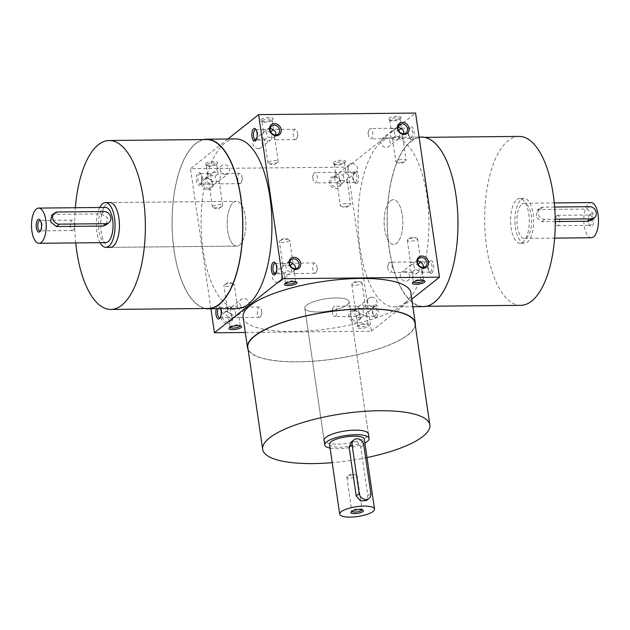 <?xml version="1.0" encoding="UTF-8"?>
<svg xmlns="http://www.w3.org/2000/svg" width="630" height="630" viewBox="0 0 630 630"><rect width="100%" height="100%" fill="white"/><g stroke="black" fill="none" stroke-linecap="round" stroke-linejoin="round"><path stroke-width="0.47" stroke-dasharray="3.15 2.36" d="M239.62 244.983A22.396 9.356 -90.6 0 0 245.724 220.114A22.396 9.356 -90.6 0 0 236.289 201.316A22.396 9.356 -90.6 0 0 227.162 223.8A22.396 9.356 -90.6 0 0 236.738 246.102A22.396 9.356 -90.6 0 0 239.62 244.983M99.745 207.483A22.396 9.356 -90.6 0 0 100.099 242.676M105.533 207.42A17.601 7.347 -90.6 0 0 98.359 225.091A17.601 7.347 -90.6 0 0 105.887 242.613M51.66 215.318L54.597 214.381L101.107 213.916L107.722 217.823L106.131 224.879M73.182 230.273A5.19 2.166 -90.6 0 0 74.222 228.47A5.19 2.166 -90.6 0 0 74.159 222.193A5.19 2.166 -90.6 0 0 72.411 220.161A5.19 2.166 -90.6 0 0 70.3 225.375A5.19 2.166 -90.6 0 0 72.521 230.541A5.19 2.166 -90.6 0 0 73.182 230.273M40.564 230.682A5.19 2.166 -90.6 0 0 40.674 230.604A5.19 2.166 -90.6 0 0 40.997 230.273A5.19 2.166 -90.6 0 0 42.115 225.658A5.19 2.166 -90.6 0 0 40.903 221.059A5.19 2.166 -90.6 0 0 40.462 220.665M390.38 200.868A22.396 9.356 89.4 0 1 393.262 199.741A22.396 9.356 89.4 0 1 402.838 222.043A22.396 9.356 89.4 0 1 393.711 244.534A22.396 9.356 89.4 0 1 384.276 225.737A22.396 9.356 89.4 0 1 390.38 200.868A22.396 9.356 -90.6 0 0 384.276 225.737A22.396 9.356 -90.6 0 0 393.711 244.534A22.396 9.356 -90.6 0 0 396.585 243.408A22.396 9.356 -90.6 0 0 402.688 218.547A22.396 9.356 -90.6 0 0 393.262 199.741A22.396 9.356 -90.6 0 0 390.38 200.868M521.191 199.56A22.396 9.356 89.4 0 1 524.066 198.434A22.396 9.356 89.4 0 1 533.649 220.736A22.396 9.356 89.4 0 1 524.514 243.227A22.396 9.356 89.4 0 1 515.088 224.422A22.396 9.356 89.4 0 1 521.191 199.56M521.853 204.12A17.601 7.347 89.4 0 1 524.113 203.23A17.601 7.347 89.4 0 1 531.641 220.752A17.601 7.347 89.4 0 1 524.467 238.423A17.601 7.347 89.4 0 1 517.057 223.65A17.601 7.347 89.4 0 1 521.853 204.12M591.326 237.754A17.601 7.347 89.4 0 1 583.915 222.989A17.601 7.347 89.4 0 1 588.711 203.451A17.601 7.347 89.4 0 1 590.971 202.561M555.219 221.539L541.816 221.673L536.067 217.082L537.106 210.459L540.044 209.522L586.554 209.058L593.169 212.964L591.57 220.027M590.263 214.082A6.402 2.67 89.4 0 1 593.822 220.657A6.402 2.67 89.4 0 1 589.979 225.855A6.402 2.67 89.4 0 1 588.475 220.185A6.402 2.67 89.4 0 1 589.861 214.491A6.402 2.67 89.4 0 1 590.263 214.082M554.628 207.026L543.036 207.144A6.402 5.528 51.6 0 0 539.949 208.207A6.402 5.528 51.6 0 0 538.626 215.05A6.402 5.528 51.6 0 0 544.808 219.295L555.195 219.193M556.818 215.57A5.19 2.166 89.4 0 1 557.479 215.31A5.19 2.166 89.4 0 1 559.7 220.476A5.19 2.166 89.4 0 1 557.589 225.682A5.19 2.166 89.4 0 1 555.841 223.65A5.19 2.166 89.4 0 1 555.778 217.374A5.19 2.166 89.4 0 1 556.818 215.57M589.326 215.247A5.19 2.166 89.4 0 1 589.995 214.987A5.19 2.166 89.4 0 1 592.216 220.154A5.19 2.166 89.4 0 1 590.097 225.359A5.19 2.166 89.4 0 1 589.097 224.784A5.19 2.166 89.4 0 1 587.885 220.193A5.19 2.166 89.4 0 1 589.003 215.578A5.19 2.166 89.4 0 1 589.326 215.247M347.319 304.762A22.396 6.284 171.7 0 0 349.13 301.738A22.396 6.284 171.7 0 0 326.064 298.746A22.396 6.284 171.7 0 0 304.81 308.204A22.396 6.284 171.7 0 0 322.906 311.755A22.396 6.284 171.7 0 0 347.319 304.762A22.396 6.284 171.7 0 0 349.13 301.738A22.396 6.284 171.7 0 0 331.034 298.187A22.396 6.284 171.7 0 0 306.621 305.172A22.396 6.284 171.7 0 0 304.81 308.204A22.396 6.284 171.7 0 0 322.906 311.755A22.396 6.284 171.7 0 0 347.319 304.762M330.065 448.103A22.396 6.284 171.7 0 0 364.896 443.024M329.506 444.252A17.601 4.938 171.7 0 0 343.728 447.048A17.601 4.938 171.7 0 0 362.904 441.551A17.601 4.938 171.7 0 0 364.329 439.173M351.288 441.953L357.249 441.551L360.746 447.166L367.841 495.778L366.329 500.59M356.698 476.414A5.19 1.457 171.7 0 0 357.123 475.713A5.19 1.457 171.7 0 0 356.304 475.091A5.19 1.457 171.7 0 0 347.453 476.382A5.19 1.457 171.7 0 0 346.854 477.209A5.19 1.457 171.7 0 0 351.044 478.036A5.19 1.457 171.7 0 0 356.698 476.414M362.077 509.812A5.19 1.457 171.7 0 0 362.077 509.702A5.19 1.457 171.7 0 0 361.793 509.316A5.19 1.457 171.7 0 0 356.738 509.016A5.19 1.457 171.7 0 0 351.973 510.749A5.19 1.457 171.7 0 0 351.816 511.206A5.19 1.457 171.7 0 0 351.839 511.308M235.447 317.04L231.73 318.985L228.784 317.103L228.572 317.622L231.675 314.811L235.817 315.74L238.345 314.74L238.833 316.126L238.486 317.315L235.447 317.04C236.14 315.323 235.801 313 234.431 310.07C231.643 308.968 229.541 308.85 228.131 309.724L227.769 310.133C225.501 313.102 225.839 315.425 228.784 317.103M229.997 327.332A5.19 1.457 -8.3 0 1 229.974 327.23A5.19 1.457 -8.3 0 1 230.131 326.773A5.19 1.457 -8.3 0 1 230.391 326.529A5.19 1.457 -8.3 0 1 235.289 324.986A5.19 1.457 -8.3 0 1 239.951 325.34A5.19 1.457 -8.3 0 1 240.235 325.734A5.19 1.457 -8.3 0 1 240.235 325.836M245.204 308.291A5.19 4.481 51.6 0 0 247.708 307.424A5.19 4.481 51.6 0 0 248.787 301.888A5.19 4.481 51.6 0 0 243.771 298.439A5.19 4.481 51.6 0 0 241.266 299.305A5.19 4.481 51.6 0 0 240.188 304.849A5.19 4.481 51.6 0 0 245.204 308.291M238.345 314.74C240.613 311.771 240.274 309.456 237.321 307.779L234.431 310.07M227.769 310.133L227.273 308.755L227.627 307.558L230.659 307.842L231.525 307.03C233.998 305.314 235.927 305.566 237.321 307.779M230.659 307.842C229.974 309.558 230.312 311.882 231.675 314.811M227.942 321.993A5.19 4.481 51.6 0 0 230.454 321.127A5.19 4.481 51.6 0 0 230.737 314.275A5.19 4.481 51.6 0 0 224.004 313A5.19 4.481 51.6 0 0 222.925 318.544A5.19 4.481 51.6 0 0 227.942 321.993M224.327 284.941A5.19 1.457 -8.3 0 1 224.508 284.815A5.19 1.457 -8.3 0 1 233.352 283.524A5.19 1.457 -8.3 0 1 234.171 284.146A5.19 1.457 -8.3 0 1 233.746 284.847A5.19 1.457 -8.3 0 1 228.099 286.469A5.19 1.457 -8.3 0 1 223.902 285.642A5.19 1.457 -8.3 0 1 224.327 284.941M206.79 164.737A5.19 1.457 -8.3 0 1 212.444 163.123A5.19 1.457 -8.3 0 1 216.633 163.942A5.19 1.457 -8.3 0 1 216.468 164.398A5.19 1.457 -8.3 0 1 211.711 166.131A5.19 1.457 -8.3 0 1 206.656 165.832A5.19 1.457 -8.3 0 1 206.372 165.438A5.19 1.457 -8.3 0 1 206.79 164.737M208.12 173.856L211.152 174.14L212.019 173.321C214.491 171.612 216.421 171.864 217.823 174.069L214.924 176.369C212.137 175.258 210.042 175.148 208.632 176.022L208.262 176.431L207.774 175.046L208.12 173.856M225.698 174.589A5.19 4.481 51.6 0 0 228.21 173.722A5.19 4.481 51.6 0 0 229.281 168.178A5.19 4.481 51.6 0 0 224.264 164.737A5.19 4.481 51.6 0 0 221.76 165.595A5.19 4.481 51.6 0 0 220.681 171.139A5.19 4.481 51.6 0 0 225.698 174.589M211.152 174.14C210.467 175.849 210.806 178.172 212.168 181.101L216.31 182.038L218.838 181.038C221.106 178.07 220.768 175.746 217.823 174.069M218.838 181.038L219.327 182.416L218.98 183.613L215.94 183.33L212.223 185.283L209.278 183.401L209.066 183.921L212.168 181.101M212.853 206.325A5.19 1.457 -8.3 0 1 218.508 204.703A5.19 1.457 -8.3 0 1 222.697 205.53A5.19 1.457 -8.3 0 1 222.099 206.364A5.19 1.457 -8.3 0 1 213.247 207.656A5.19 1.457 -8.3 0 1 212.436 207.026A5.19 1.457 -8.3 0 1 212.853 206.325M215.94 183.33C216.633 181.613 216.295 179.298 214.924 176.369M208.443 188.283A5.19 4.481 51.6 0 0 210.948 187.425A5.19 4.481 51.6 0 0 211.231 180.574A5.19 4.481 51.6 0 0 204.498 179.298A5.19 4.481 51.6 0 0 203.427 184.842A5.19 4.481 51.6 0 0 208.443 188.283M208.262 176.431C205.994 179.4 206.333 181.724 209.278 183.401M367.715 325.151A5.19 1.457 171.7 0 0 368.133 324.45A5.19 1.457 171.7 0 0 367.849 324.064A5.19 1.457 171.7 0 0 362.793 323.757A5.19 1.457 171.7 0 0 358.037 325.497A5.19 1.457 171.7 0 0 357.871 325.946A5.19 1.457 171.7 0 0 362.061 326.773A5.19 1.457 171.7 0 0 367.715 325.151M366.384 316.039L366.739 314.842L366.243 313.464L365.88 313.874C364.471 314.748 362.368 314.63 359.58 313.527L356.966 316.134L356.47 316.339L356.69 315.819C358.084 318.032 360.014 318.284 362.486 316.567L363.352 315.756L366.384 316.039M354.406 310.858A5.19 4.481 -128.4 0 1 359.423 314.307A5.19 4.481 -128.4 0 1 358.352 319.851A5.19 4.481 -128.4 0 1 351.619 318.567A5.19 4.481 -128.4 0 1 351.902 311.724A5.19 4.481 -128.4 0 1 354.406 310.858M356.69 315.819C353.737 314.142 353.398 311.826 355.666 308.857L358.194 307.857L362.337 308.787C363.699 311.724 364.038 314.039 363.352 315.756M362.337 308.787L365.439 305.975L365.227 306.495L362.281 304.613L358.565 306.558L356.423 306.015L355.178 307.471L355.666 308.857M361.651 283.571A5.19 1.457 171.7 0 0 362.069 282.87A5.19 1.457 171.7 0 0 361.258 282.24A5.19 1.457 171.7 0 0 352.406 283.531A5.19 1.457 171.7 0 0 351.808 284.366A5.19 1.457 171.7 0 0 355.997 285.185A5.19 1.457 171.7 0 0 361.651 283.571M359.58 313.527C358.21 310.598 357.871 308.275 358.565 306.558M365.227 306.495C368.172 308.172 368.511 310.495 366.243 313.464M371.668 297.163A5.19 4.481 -128.4 0 1 376.685 300.605A5.19 4.481 -128.4 0 1 375.614 306.148A5.19 4.481 -128.4 0 1 368.881 304.873A5.19 4.481 -128.4 0 1 369.164 298.022A5.19 4.481 -128.4 0 1 371.668 297.163M336.168 175.148L338.688 174.148L342.83 175.085L345.933 172.273L345.72 172.793L342.775 170.903L339.058 172.856L336.916 172.313L335.672 173.77L336.168 175.148C333.9 178.117 334.239 180.44 337.184 182.117C338.578 184.33 340.515 184.574 342.98 182.865L343.846 182.054L346.878 182.33L347.232 181.141L346.736 179.755L346.374 180.172C344.964 181.046 342.862 180.928 340.074 179.826C338.704 176.896 338.365 174.573 339.058 172.856M344.114 163.367A5.19 1.457 171.7 0 0 344.374 163.115A5.19 1.457 171.7 0 0 344.531 162.666A5.19 1.457 171.7 0 0 339.192 161.973A5.19 1.457 171.7 0 0 334.27 164.162A5.19 1.457 171.7 0 0 334.554 164.548A5.19 1.457 171.7 0 0 339.216 164.903A5.19 1.457 171.7 0 0 344.114 163.367M334.9 177.156A5.19 4.481 -128.4 0 1 339.916 180.597A5.19 4.481 -128.4 0 1 338.845 186.141A5.19 4.481 -128.4 0 1 332.112 184.866A5.19 4.481 -128.4 0 1 332.396 178.014A5.19 4.481 -128.4 0 1 334.9 177.156M342.83 175.085C344.2 178.014 344.539 180.338 343.846 182.054M352.162 163.453A5.19 4.481 -128.4 0 1 357.178 166.903A5.19 4.481 -128.4 0 1 356.107 172.447A5.19 4.481 -128.4 0 1 349.374 171.163A5.19 4.481 -128.4 0 1 349.658 164.32A5.19 4.481 -128.4 0 1 352.162 163.453M345.72 172.793C348.666 174.471 349.004 176.794 346.736 179.755M350.178 204.947A5.19 1.457 171.7 0 0 350.603 204.246A5.19 1.457 171.7 0 0 346.413 203.427A5.19 1.457 171.7 0 0 340.759 205.041A5.19 1.457 171.7 0 0 340.334 205.75A5.19 1.457 171.7 0 0 341.153 206.372A5.19 1.457 171.7 0 0 349.996 205.081A5.19 1.457 171.7 0 0 350.178 204.947M340.074 179.826L337.459 182.424L336.963 182.637L337.184 182.117M289.768 261.844L286.154 263.797C285.461 265.514 285.8 267.829 287.17 270.766L291.312 271.695L293.47 271.113L295.084 268.695M279.822 240.896A5.19 1.457 -8.3 0 1 280.003 240.762A5.19 1.457 -8.3 0 1 288.847 239.471A5.19 1.457 -8.3 0 1 289.666 240.101A5.19 1.457 -8.3 0 1 289.241 240.802A5.19 1.457 -8.3 0 1 283.587 242.424A5.19 1.457 -8.3 0 1 279.397 241.597A5.19 1.457 -8.3 0 1 279.822 240.896M290.273 265.647L289.926 266.025C287.138 264.923 285.036 264.805 283.626 265.679L283.264 266.088L282.768 264.71L283.122 263.513L286.154 263.797M292.816 263.726L293.037 263.206L292.611 263.371M283.264 266.088C280.996 269.057 281.334 271.38 284.28 273.058L287.225 274.94L290.942 272.987C291.635 271.278 291.296 268.955 289.926 266.025M277.838 282.39A5.19 4.481 51.6 0 0 280.342 281.531A5.19 4.481 51.6 0 0 280.626 274.68A5.19 4.481 51.6 0 0 273.892 273.404A5.19 4.481 51.6 0 0 272.822 278.948A5.19 4.481 51.6 0 0 277.838 282.39M293.832 270.695L294.328 272.081L293.982 273.27L290.942 272.987M284.28 273.058L284.067 273.577L284.555 273.365L287.17 270.766M285.492 283.287A5.19 1.457 -8.3 0 1 285.469 283.185A5.19 1.457 -8.3 0 1 285.626 282.728A5.19 1.457 -8.3 0 1 285.886 282.484A5.19 1.457 -8.3 0 1 290.784 280.941A5.19 1.457 -8.3 0 1 295.446 281.295A5.19 1.457 -8.3 0 1 295.73 281.689A5.19 1.457 -8.3 0 1 295.73 281.791M270.262 128.142L266.648 130.095C265.962 131.804 266.301 134.127 267.663 137.056L271.806 137.994L273.963 137.403L275.578 134.985M262.285 120.692A5.19 1.457 -8.3 0 1 267.939 119.078A5.19 1.457 -8.3 0 1 272.128 119.897A5.19 1.457 -8.3 0 1 271.963 120.354A5.19 1.457 -8.3 0 1 267.207 122.086A5.19 1.457 -8.3 0 1 262.151 121.787A5.19 1.457 -8.3 0 1 261.867 121.393A5.19 1.457 -8.3 0 1 262.285 120.692M270.766 131.946L270.42 132.316C267.632 131.213 265.529 131.095 264.12 131.969L263.757 132.387L263.261 131.001L263.616 129.811L266.648 130.095M273.31 130.024L273.53 129.504L273.105 129.662M263.757 132.387C261.489 135.356 261.828 137.671 264.773 139.356L267.718 141.238L271.435 139.285C272.128 137.568 271.79 135.253 270.42 132.316M258.332 148.688A5.19 4.481 51.6 0 0 260.836 147.822A5.19 4.481 51.6 0 0 261.119 140.978A5.19 4.481 51.6 0 0 254.386 139.702A5.19 4.481 51.6 0 0 253.315 145.246A5.19 4.481 51.6 0 0 258.332 148.688M274.334 136.994L274.822 138.372L274.475 139.569L271.435 139.285M264.773 139.356L264.561 139.868L265.049 139.663L267.663 137.056M268.349 162.28A5.19 1.457 -8.3 0 1 274.003 160.658A5.19 1.457 -8.3 0 1 278.192 161.485A5.19 1.457 -8.3 0 1 277.594 162.32A5.19 1.457 -8.3 0 1 268.742 163.603A5.19 1.457 -8.3 0 1 267.931 162.981A5.19 1.457 -8.3 0 1 268.349 162.28M422.982 267.411L421.368 269.829C419.958 270.703 417.863 270.585 415.076 269.482C413.705 266.553 413.367 264.23 414.06 262.513L417.674 260.568M423.636 280.515A5.19 1.457 171.7 0 0 423.628 280.405A5.19 1.457 171.7 0 0 423.344 280.019A5.19 1.457 171.7 0 0 418.288 279.712A5.19 1.457 171.7 0 0 413.532 281.452A5.19 1.457 171.7 0 0 413.367 281.901A5.19 1.457 171.7 0 0 413.398 282.004M414.06 262.513L411.918 261.97L410.673 263.427L411.162 264.813L413.69 263.812L417.832 264.742C419.194 267.671 419.533 269.994 418.848 271.711L421.88 271.995L422.226 270.798L421.738 269.419M415.076 269.482L412.453 272.089L411.965 272.294L412.177 271.774C409.232 270.097 408.894 267.774 411.162 264.813M418.848 271.711L417.981 272.522C415.509 274.239 413.579 273.987 412.177 271.774M420.509 262.088L420.934 261.93L420.722 262.45M417.147 239.526A5.19 1.457 171.7 0 0 417.564 238.817A5.19 1.457 171.7 0 0 416.753 238.195A5.19 1.457 171.7 0 0 407.901 239.487A5.19 1.457 171.7 0 0 407.303 240.321A5.19 1.457 171.7 0 0 411.492 241.14A5.19 1.457 171.7 0 0 417.147 239.526M404.302 271.262A5.19 4.481 -128.4 0 1 409.319 274.704A5.19 4.481 -128.4 0 1 408.24 280.248A5.19 4.481 -128.4 0 1 405.736 281.114A5.19 4.481 -128.4 0 1 400.719 277.665A5.19 4.481 -128.4 0 1 401.79 272.128A5.19 4.481 -128.4 0 1 404.302 271.262M403.476 133.71L401.869 136.127C400.459 137.001 398.357 136.883 395.569 135.781C394.199 132.851 393.86 130.528 394.553 128.811L398.168 126.866M405.673 160.902A5.19 1.457 171.7 0 0 406.098 160.201A5.19 1.457 171.7 0 0 401.901 159.382A5.19 1.457 171.7 0 0 396.254 160.996A5.19 1.457 171.7 0 0 395.829 161.697A5.19 1.457 171.7 0 0 396.648 162.327A5.19 1.457 171.7 0 0 405.492 161.036A5.19 1.457 171.7 0 0 405.673 160.902M394.553 128.811L392.411 128.268L391.167 129.725L391.655 131.103L394.183 130.103L398.325 131.04C399.688 133.97 400.026 136.293 399.341 138.009L402.373 138.285L402.727 137.096L402.231 135.71M395.569 135.781L392.955 138.38L392.459 138.592L392.679 138.072C389.726 136.395 389.387 134.072 391.655 131.103M399.341 138.009L398.475 138.821C396.002 140.529 394.073 140.285 392.679 138.072M401.003 128.386L401.428 128.229L401.216 128.748M399.609 119.322A5.19 1.457 171.7 0 0 399.869 119.07A5.19 1.457 171.7 0 0 400.026 118.621A5.19 1.457 171.7 0 0 394.687 117.928A5.19 1.457 171.7 0 0 389.765 120.117A5.19 1.457 171.7 0 0 390.049 120.503A5.19 1.457 171.7 0 0 394.711 120.858A5.19 1.457 171.7 0 0 399.609 119.322M384.796 137.553A5.19 4.481 -128.4 0 1 389.812 141.002A5.19 4.481 -128.4 0 1 388.734 146.546A5.19 4.481 -128.4 0 1 386.229 147.404A5.19 4.481 -128.4 0 1 381.213 143.963A5.19 4.481 -128.4 0 1 382.292 138.419A5.19 4.481 -128.4 0 1 384.796 137.553M220.602 308.661A6.402 2.67 -90.6 0 0 219.697 306.889A6.402 2.67 -90.6 0 0 216.366 308.7M199.899 184.96A6.402 2.67 -90.6 0 0 200.301 184.551A6.402 2.67 -90.6 0 0 201.687 178.849A6.402 2.67 -90.6 0 0 200.19 173.187A6.402 2.67 -90.6 0 0 196.347 178.385A6.402 2.67 -90.6 0 0 199.899 184.96M237.36 308.495A84.79 35.422 89.4 0 1 201.663 237.321A84.79 35.422 89.4 0 1 224.768 143.183A84.79 35.422 89.4 0 1 235.667 138.923M227.895 139.002L190.496 168.69L347.461 167.123L415.572 113.061M210.924 308.755L190.496 168.69M208.128 189.819A6.402 5.528 51.6 0 0 211.838 180.653A6.402 5.528 51.6 0 0 201.765 180.747A6.402 5.528 51.6 0 0 208.128 189.819M227.635 323.521A6.402 5.528 51.6 0 0 231.344 314.354A6.402 5.528 51.6 0 0 221.272 314.457A6.402 5.528 51.6 0 0 227.635 323.521M334.254 176.384A6.402 5.528 -128.4 0 1 340.625 185.448A6.402 5.528 -128.4 0 1 330.553 185.551A6.402 5.528 -128.4 0 1 334.254 176.384M353.761 310.086A6.402 5.528 -128.4 0 1 360.132 319.15A6.402 5.528 -128.4 0 1 350.059 319.252A6.402 5.528 -128.4 0 1 353.761 310.086M245.298 332.475L371.401 331.215L347.461 167.123M376.378 317.095A6.402 2.67 -90.6 0 0 377.929 308.519A6.402 2.67 -90.6 0 0 374.204 305.345A6.402 2.67 -90.6 0 0 372.818 311.039A6.402 2.67 -90.6 0 0 374.315 316.709A6.402 2.67 -90.6 0 0 376.378 317.095M356.871 183.385A6.402 2.67 -90.6 0 0 358.423 174.817A6.402 2.67 -90.6 0 0 354.698 171.636A6.402 2.67 -90.6 0 0 353.312 177.337A6.402 2.67 -90.6 0 0 354.816 183.007A6.402 2.67 -90.6 0 0 356.871 183.385M431.873 273.042A6.402 2.67 -90.6 0 0 433.424 264.474A6.402 2.67 -90.6 0 0 429.699 261.3A6.402 2.67 -90.6 0 0 428.313 266.994A6.402 2.67 -90.6 0 0 429.81 272.664A6.402 2.67 -90.6 0 0 431.873 273.042M412.366 139.34A6.402 2.67 -90.6 0 0 413.918 130.772A6.402 2.67 -90.6 0 0 410.193 127.591A6.402 2.67 -90.6 0 0 408.807 133.292A6.402 2.67 -90.6 0 0 410.303 138.954A6.402 2.67 -90.6 0 0 412.366 139.34M405.232 302.668A84.79 35.422 -90.6 0 0 428.337 208.53A84.79 35.422 -90.6 0 0 392.64 137.356A84.79 35.422 -90.6 0 0 381.741 141.608A84.79 35.422 -90.6 0 0 358.635 235.746A84.79 35.422 -90.6 0 0 394.333 306.92A84.79 35.422 -90.6 0 0 405.232 302.668M371.401 331.215L411.807 299.148M368.983 326.293A6.402 1.795 171.7 0 0 369.148 324.946A6.402 1.795 171.7 0 0 362.911 324.576A6.402 1.795 171.7 0 0 357.045 326.718A6.402 1.795 171.7 0 0 361.1 328.348A6.402 1.795 171.7 0 0 368.983 326.293M243.07 317.213A84.79 23.798 171.7 0 0 311.59 330.655A84.79 23.798 171.7 0 0 404.003 304.195A84.79 23.798 171.7 0 0 410.87 292.73M261.017 119.55A6.402 1.795 -8.3 0 1 268.9 117.503A6.402 1.795 -8.3 0 1 272.955 119.133A6.402 1.795 -8.3 0 1 267.089 121.275A6.402 1.795 -8.3 0 1 260.851 120.897A6.402 1.795 -8.3 0 1 261.017 119.55M400.538 118.156A6.402 1.795 171.7 0 0 400.861 117.849A6.402 1.795 171.7 0 0 394.467 116.44A6.402 1.795 171.7 0 0 388.749 119.621A6.402 1.795 171.7 0 0 394.498 120.054A6.402 1.795 171.7 0 0 400.538 118.156M205.522 163.595A6.402 1.795 -8.3 0 1 213.405 161.548A6.402 1.795 -8.3 0 1 217.468 163.178A6.402 1.795 -8.3 0 1 211.593 165.32A6.402 1.795 -8.3 0 1 205.356 164.942A6.402 1.795 -8.3 0 1 205.522 163.595M345.051 162.201A6.402 1.795 171.7 0 0 345.366 161.894A6.402 1.795 171.7 0 0 338.971 160.485A6.402 1.795 171.7 0 0 333.254 163.666A6.402 1.795 171.7 0 0 339.003 164.099A6.402 1.795 171.7 0 0 345.051 162.201M367.014 457.561A84.467 23.704 -8.3 0 1 332.191 462.64M414.981 323.166A84.467 23.704 -8.3 0 1 334.821 358.816A84.467 23.704 -8.3 0 1 247.818 347.547M368.416 433.92L349.13 301.738L368.416 433.92A22.396 6.284 -8.3 0 1 347.161 443.378A22.396 6.284 -8.3 0 1 324.088 440.386L304.81 308.204L324.088 440.386M415.28 325.206A84.79 23.798 -8.3 0 1 334.837 358.903A84.79 23.798 -8.3 0 1 248.118 349.595M516.828 199.6A22.396 9.356 89.4 0 1 519.711 198.474A22.396 9.356 89.4 0 1 529.287 220.776A22.396 9.356 89.4 0 1 520.159 243.267A22.396 9.356 89.4 0 1 510.725 224.469A22.396 9.356 89.4 0 1 516.828 199.6M423.399 306.629A84.79 35.422 89.4 0 1 387.702 235.455A84.79 35.422 89.4 0 1 410.807 141.317A84.79 35.422 89.4 0 1 421.706 137.064M520.774 305.337A84.467 35.288 89.4 0 1 485.218 234.431A84.467 35.288 89.4 0 1 508.229 140.647A84.467 35.288 89.4 0 1 519.088 136.411M410.847 141.624A84.467 35.288 89.4 0 1 421.706 137.387A84.467 35.288 89.4 0 1 457.837 221.492A84.467 35.288 89.4 0 1 423.399 306.314A84.467 35.288 89.4 0 1 387.836 235.407A84.467 35.288 89.4 0 1 410.847 141.624M233.415 202.435A22.396 9.356 89.4 0 1 236.289 201.316A22.396 9.356 89.4 0 1 245.873 223.618A22.396 9.356 89.4 0 1 236.738 246.102A22.396 9.356 89.4 0 1 227.312 227.304A22.396 9.356 89.4 0 1 233.415 202.435M110.289 247.369L236.738 246.102L110.289 247.369A22.396 9.356 89.4 0 1 100.863 228.572A22.396 9.356 89.4 0 1 106.966 203.703A22.396 9.356 89.4 0 1 109.84 202.577L236.289 201.316L109.84 202.577M205.215 308.495A84.79 35.422 89.4 0 1 172.352 233.958A84.79 35.422 89.4 0 1 195.702 143.475A84.79 35.422 89.4 0 1 203.529 139.569M75.734 242.912A84.467 35.288 89.4 0 1 75.379 207.727M208.294 308.464A84.467 35.288 89.4 0 1 172.73 237.557A84.467 35.288 89.4 0 1 195.741 143.774A84.467 35.288 89.4 0 1 206.601 139.537M369.881 128.748A5.19 2.166 -90.6 0 0 368.841 130.552A5.19 2.166 -90.6 0 0 368.904 136.828A5.19 2.166 -90.6 0 0 370.653 138.86A5.19 2.166 -90.6 0 0 371.314 138.6A5.19 2.166 -90.6 0 0 372.732 132.843A5.19 2.166 -90.6 0 0 370.542 128.488A5.19 2.166 -90.6 0 0 369.881 128.748M411.099 138.198A5.19 2.166 -90.6 0 0 412.508 132.442A5.19 2.166 -90.6 0 0 410.327 128.087A5.19 2.166 -90.6 0 0 409.335 128.678A5.19 2.166 -90.6 0 0 408.209 133.292A5.19 2.166 -90.6 0 0 409.429 137.891A5.19 2.166 -90.6 0 0 410.429 138.458A5.19 2.166 -90.6 0 0 411.099 138.198M389.387 262.45A5.19 2.166 -90.6 0 0 388.348 264.261A5.19 2.166 -90.6 0 0 388.411 270.53A5.19 2.166 -90.6 0 0 390.151 272.562A5.19 2.166 -90.6 0 0 390.82 272.302A5.19 2.166 -90.6 0 0 392.23 266.545A5.19 2.166 -90.6 0 0 390.049 262.19A5.19 2.166 -90.6 0 0 389.387 262.45M430.605 271.908A5.19 2.166 -90.6 0 0 432.015 266.143A5.19 2.166 -90.6 0 0 429.833 261.796A5.19 2.166 -90.6 0 0 428.841 262.387A5.19 2.166 -90.6 0 0 427.715 267.002A5.19 2.166 -90.6 0 0 428.935 271.593A5.19 2.166 -90.6 0 0 429.936 272.168A5.19 2.166 -90.6 0 0 430.605 271.908M296.108 139.348A5.19 2.166 -90.6 0 0 297.147 137.545A5.19 2.166 -90.6 0 0 297.084 131.268A5.19 2.166 -90.6 0 0 295.344 129.237A5.19 2.166 -90.6 0 0 293.226 134.45A5.19 2.166 -90.6 0 0 295.446 139.608A5.19 2.166 -90.6 0 0 296.108 139.348M256.221 139.828A5.19 2.166 -90.6 0 0 256.331 139.75A5.19 2.166 -90.6 0 0 256.654 139.419A5.19 2.166 -90.6 0 0 257.78 134.804A5.19 2.166 -90.6 0 0 256.56 130.205A5.19 2.166 -90.6 0 0 256.127 129.811M315.614 273.058A5.19 2.166 -90.6 0 0 316.654 271.246A5.19 2.166 -90.6 0 0 316.591 264.978A5.19 2.166 -90.6 0 0 314.842 262.946A5.19 2.166 -90.6 0 0 312.732 268.152A5.19 2.166 -90.6 0 0 314.953 273.318A5.19 2.166 -90.6 0 0 315.614 273.058M275.727 273.53A5.19 2.166 -90.6 0 0 275.838 273.452A5.19 2.166 -90.6 0 0 276.161 273.121A5.19 2.166 -90.6 0 0 277.287 268.506A5.19 2.166 -90.6 0 0 276.066 263.915A5.19 2.166 -90.6 0 0 275.625 263.513M314.386 172.793A5.19 2.166 -90.6 0 0 313.346 174.597A5.19 2.166 -90.6 0 0 313.409 180.873A5.19 2.166 -90.6 0 0 315.157 182.905A5.19 2.166 -90.6 0 0 315.819 182.645A5.19 2.166 -90.6 0 0 317.236 176.888A5.19 2.166 -90.6 0 0 315.047 172.533A5.19 2.166 -90.6 0 0 314.386 172.793M355.603 182.243A5.19 2.166 -90.6 0 0 357.013 176.487A5.19 2.166 -90.6 0 0 354.832 172.132A5.19 2.166 -90.6 0 0 353.839 172.722A5.19 2.166 -90.6 0 0 352.713 177.345A5.19 2.166 -90.6 0 0 353.934 181.936A5.19 2.166 -90.6 0 0 354.934 182.503A5.19 2.166 -90.6 0 0 355.603 182.243M375.11 315.953A5.19 2.166 -90.6 0 0 376.519 310.188A5.19 2.166 -90.6 0 0 374.338 305.841A5.19 2.166 -90.6 0 0 373.346 306.432A5.19 2.166 -90.6 0 0 372.22 311.047A5.19 2.166 -90.6 0 0 373.44 315.638A5.19 2.166 -90.6 0 0 374.44 316.213A5.19 2.166 -90.6 0 0 375.11 315.953M335.325 316.347A5.19 2.166 -90.6 0 0 336.743 310.59A5.19 2.166 -90.6 0 0 334.554 306.235A5.19 2.166 -90.6 0 0 333.892 306.495A5.19 2.166 -90.6 0 0 332.853 308.306A5.19 2.166 -90.6 0 0 332.916 314.575A5.19 2.166 -90.6 0 0 334.656 316.606A5.19 2.166 -90.6 0 0 335.325 316.347M240.613 183.393A5.19 2.166 -90.6 0 0 241.652 181.59A5.19 2.166 -90.6 0 0 241.589 175.313A5.19 2.166 -90.6 0 0 239.849 173.281A5.19 2.166 -90.6 0 0 237.73 178.495A5.19 2.166 -90.6 0 0 239.951 183.653A5.19 2.166 -90.6 0 0 240.613 183.393M200.836 183.795A5.19 2.166 -90.6 0 0 201.159 183.464A5.19 2.166 -90.6 0 0 202.285 178.849A5.19 2.166 -90.6 0 0 201.064 174.25A5.19 2.166 -90.6 0 0 200.064 173.683A5.19 2.166 -90.6 0 0 197.954 178.888A5.19 2.166 -90.6 0 0 200.167 184.054A5.19 2.166 -90.6 0 0 200.836 183.795M220.232 317.575A5.19 2.166 -90.6 0 0 220.343 317.496A5.19 2.166 -90.6 0 0 220.665 317.166A5.19 2.166 -90.6 0 0 221.791 312.551A5.19 2.166 -90.6 0 0 220.571 307.96A5.19 2.166 -90.6 0 0 219.571 307.385A5.19 2.166 -90.6 0 0 218.161 308.684M260.119 317.103A5.19 2.166 -90.6 0 0 261.159 315.291A5.19 2.166 -90.6 0 0 261.096 309.023A5.19 2.166 -90.6 0 0 259.347 306.991A5.19 2.166 -90.6 0 0 257.237 312.197A5.19 2.166 -90.6 0 0 259.458 317.363A5.19 2.166 -90.6 0 0 260.119 317.103M101.107 213.916L104.107 211.538M54.597 214.381L57.598 212.003M540.044 209.522L543.036 207.144M586.554 209.058L589.546 206.679M541.816 221.673L544.808 219.295M360.746 447.166L363.746 444.78M367.841 495.778L370.834 493.4M74.222 228.47L75.183 225.32L74.159 222.193M72.411 220.161L39.903 220.492M72.521 230.541L40.005 230.864M40.903 221.059L40.021 219.996M40.997 230.273L40.139 231.36M520.159 243.267L524.514 243.227M519.711 198.474L524.066 198.434M524.467 238.423L554.62 238.124M524.113 203.23L554.266 202.931M537.106 210.467L539.949 208.207M555.778 217.374L554.817 220.524L555.841 223.65M557.589 225.682L590.097 225.359M557.479 215.31L589.995 214.987M589.097 224.784L589.979 225.855M589.003 215.578L589.861 214.491M356.304 475.091L351.572 473.618L347.453 476.382M346.854 477.209L351.816 511.206M357.123 475.713L362.077 509.702M351.973 510.749L350.981 511.969M361.793 509.316L363.093 510.205M240.235 325.734L238.833 316.126M229.974 327.23L228.572 317.622M237.975 315.157L247.708 307.424M231.525 307.03L241.266 299.305M230.454 321.127L234.581 317.851M224.004 313L228.131 309.724M237.541 307.259L234.171 284.146M227.273 308.755L223.902 285.642M218.035 173.549L216.633 163.942M207.774 175.046L206.372 165.438M218.468 181.448L228.21 173.722M212.019 173.321L221.76 165.595M222.697 205.53L219.327 182.416M212.436 207.026L209.066 183.921M210.948 187.425L215.074 184.141M204.498 179.298L208.632 176.022M356.47 316.339L357.871 325.946M366.739 314.842L368.133 324.45M356.037 308.44L351.902 311.724M362.486 316.567L358.352 319.851M351.808 284.366L355.178 307.471M362.069 282.87L365.439 305.975M369.164 298.022L359.431 305.747M375.614 306.148L365.88 313.874M334.27 164.162L335.672 173.77M344.531 162.666L345.933 172.273M336.53 174.738L332.396 178.014M342.98 182.865L338.845 186.141M349.658 164.32L339.924 172.045M356.107 172.447L346.374 180.172M336.963 182.637L340.334 205.75M347.232 181.141L350.603 204.246M293.47 271.113L297.604 267.829M287.02 262.986L291.155 259.702M293.037 263.206L289.666 240.101M282.768 264.71L279.397 241.597M280.342 281.531L290.076 273.806M273.892 273.404L283.626 265.679M295.73 281.689L294.328 272.081M285.469 283.185L284.067 273.577M273.963 137.403L278.098 134.127M267.514 129.276L271.648 126M273.53 129.504L272.128 119.897M263.261 131.001L261.867 121.393M260.836 147.822L270.569 140.096M254.386 139.702L264.12 131.969M278.192 161.485L274.822 138.372M267.931 162.981L264.561 139.868M419.052 258.426L414.926 261.702M425.502 266.553L421.368 269.829M411.965 272.294L413.367 281.901M422.226 270.798L423.628 280.405M407.303 240.321L410.673 263.427M417.564 238.817L420.934 261.93M411.532 264.395L401.79 272.128M417.981 272.522L408.24 280.248M399.546 124.716L395.419 128M405.996 132.843L401.869 136.127M392.459 138.592L395.829 161.697M402.727 137.096L406.098 160.201M389.765 120.117L391.167 129.725M400.026 118.621L401.428 128.229M392.025 130.694L382.292 138.419M398.475 138.821L388.734 146.546M394.333 306.92L412.91 306.739M392.64 137.356L419.076 137.088M423.399 306.314L426.471 306.282M421.706 137.387L424.785 137.356M344.374 163.115L345.366 161.894M334.554 164.548L333.254 163.666M216.468 164.398L217.468 163.178M206.656 165.832L205.356 164.942M396.648 162.327L401.381 163.792L405.492 161.036M399.869 119.07L400.861 117.849M390.049 120.503L388.749 119.621M271.963 120.354L272.955 119.133M262.151 121.787L260.851 120.897M268.742 163.603L273.475 165.076L277.594 162.32M413.532 281.452L412.532 282.673M423.344 280.019L424.644 280.901M416.753 238.195L412.02 236.723L407.901 239.487M288.847 239.471L284.114 238.006L280.003 240.762M285.626 282.728L284.634 283.949M295.446 281.295L296.746 282.185M358.037 325.497L357.045 326.718M367.849 324.064L369.148 324.946M230.131 326.773L229.139 327.994M239.951 325.34L241.251 326.23M361.258 282.24L356.525 280.775L352.406 283.531M341.153 206.372L345.886 207.845L349.996 205.081M233.352 283.524L228.619 282.051L224.508 284.815M213.247 207.656L217.98 209.121L222.099 206.364M368.841 130.552L367.873 133.702L368.904 136.828M392.411 128.268L370.542 128.488M392.514 138.639L370.653 138.86M410.327 128.087L401.373 128.181M410.429 138.458L401.475 138.553M409.429 137.891L410.303 138.954M409.335 128.678L410.193 127.591M388.348 264.261L387.379 267.404L388.411 270.53M411.918 261.97L390.049 262.19M412.02 272.341L390.151 272.562M429.833 261.796L420.879 261.883M429.936 272.168L420.982 272.255M428.935 271.593L429.81 272.664M428.841 262.387L429.699 261.3M295.344 129.237L273.475 129.457M295.446 139.608L273.577 139.828M297.147 137.545L298.116 134.395L297.084 131.268M264.513 129.544L255.559 129.638M264.616 139.923L255.662 140.01M256.56 130.205L255.685 129.142M256.654 139.419L255.796 140.506M314.842 262.946L292.981 263.159M314.953 273.318L293.084 273.538M316.654 271.246L317.614 268.104L316.591 264.978M284.02 263.253L275.066 263.34M284.122 273.625L275.168 273.711M276.066 263.915L275.184 262.844M276.161 273.121L275.302 274.207M313.346 174.597L312.385 177.747L313.409 180.873M336.916 172.313L315.047 172.533M337.018 182.684L315.157 182.905M354.832 172.132L345.878 172.226M354.934 182.503L345.98 182.598M353.934 181.936L354.816 183.007M353.839 172.722L354.698 171.636M374.338 305.841L365.384 305.928M374.44 316.213L365.487 316.299M373.44 315.638L374.315 316.709M373.346 306.432L374.204 305.345M356.423 306.015L334.554 306.235M356.525 316.394L334.656 316.606M332.853 308.306L331.884 311.448L332.916 314.575M239.849 173.281L217.98 173.502M239.951 183.653L218.082 183.873M241.652 181.59L242.621 178.44L241.589 175.313M209.018 173.596L200.064 173.683M209.121 183.968L200.167 184.054M201.064 174.25L200.19 173.187M201.159 183.464L200.301 184.551M228.525 307.298L219.571 307.385M228.627 317.67L219.673 317.756M220.571 307.96L219.697 306.889M220.665 317.166L219.807 318.252M259.347 306.991L237.486 307.212M259.458 317.363L237.589 317.583M261.159 315.291L262.127 312.149L261.096 309.023"/><path stroke-width="0.94" d="M100.099 242.676A22.396 9.356 -90.6 0 0 105.934 247.417A22.396 9.356 -90.6 0 0 108.809 246.291A22.396 9.356 -90.6 0 0 114.912 221.421A22.396 9.356 -90.6 0 0 105.486 202.624A22.396 9.356 -90.6 0 0 99.745 207.483M39.029 243.282L105.887 242.613A17.601 7.347 -90.6 0 0 108.147 241.731A17.601 7.347 -90.6 0 0 112.943 222.193A17.601 7.347 -90.6 0 0 105.533 207.42L38.674 208.089A17.601 7.347 -90.6 0 0 31.5 225.761A17.601 7.347 -90.6 0 0 39.029 243.282A17.601 7.347 -90.6 0 0 41.289 242.4A17.601 7.347 -90.6 0 0 46.084 222.862A17.601 7.347 -90.6 0 0 38.674 208.089M108.974 222.626L106.131 224.879L102.879 226.068L56.369 226.532L50.62 221.941L51.66 215.318L54.503 213.066A6.402 5.528 51.6 0 0 53.18 219.901A6.402 5.528 51.6 0 0 59.37 224.154L105.879 223.689A6.402 5.528 51.6 0 0 108.974 222.626A6.402 5.528 51.6 0 0 110.297 215.783A6.402 5.528 51.6 0 0 104.107 211.538L57.598 212.003A6.402 5.528 51.6 0 0 54.503 213.066M39.737 231.761A6.402 2.67 -90.6 0 0 40.139 231.36A6.402 2.67 -90.6 0 0 41.525 225.658A6.402 2.67 -90.6 0 0 40.021 219.996A6.402 2.67 -90.6 0 0 36.178 225.193A6.402 2.67 -90.6 0 0 39.737 231.761M40.462 220.665A5.19 2.166 -90.6 0 0 39.903 220.492A5.19 2.166 -90.6 0 0 37.784 225.698A5.19 2.166 -90.6 0 0 40.005 230.864A5.19 2.166 -90.6 0 0 40.564 230.682M554.266 202.931L590.971 202.561A17.601 7.347 89.4 0 1 598.5 220.091A17.601 7.347 89.4 0 1 591.326 237.754L554.62 238.124M594.413 217.767L591.57 220.02L588.326 221.209L591.318 218.831A6.402 5.528 51.6 0 0 594.413 217.767A6.402 5.528 51.6 0 0 595.736 210.924A6.402 5.528 51.6 0 0 589.546 206.679L554.628 207.026M555.219 221.539L588.326 221.209M555.195 219.193L591.318 218.831M364.896 443.024A22.396 6.284 171.7 0 0 367.266 441.512A22.396 6.284 171.7 0 0 369.078 438.48A22.396 6.284 171.7 0 0 346.012 435.495A22.396 6.284 171.7 0 0 324.757 444.945A22.396 6.284 171.7 0 0 330.065 448.103M374.527 509.064L364.329 439.173A17.601 4.938 171.7 0 0 346.209 436.826A17.601 4.938 171.7 0 0 329.506 444.252L339.704 514.143A17.601 4.938 171.7 0 0 353.918 516.939A17.601 4.938 171.7 0 0 373.102 511.442A17.601 4.938 171.7 0 0 374.527 509.064A17.601 4.938 171.7 0 0 356.399 506.717A17.601 4.938 171.7 0 0 339.704 514.143M368.999 498.472A6.402 5.528 51.6 0 0 370.834 493.4L363.746 444.78A6.402 5.528 51.6 0 0 359.88 439.449A6.402 5.528 51.6 0 0 353.95 439.827A6.402 5.528 51.6 0 0 352.115 444.898L359.21 493.518A6.402 5.528 51.6 0 0 363.069 498.85A6.402 5.528 51.6 0 0 368.999 498.472L366.329 500.59L360.439 500.929L356.21 495.897L349.114 447.276L351.288 441.953M362.927 511.544A6.402 1.795 171.7 0 0 363.093 510.205A6.402 1.795 171.7 0 0 356.856 509.827A6.402 1.795 171.7 0 0 350.981 511.969A6.402 1.795 171.7 0 0 355.044 513.6A6.402 1.795 171.7 0 0 362.927 511.544M351.839 511.308A5.19 1.457 171.7 0 0 356.194 512.009A5.19 1.457 171.7 0 0 361.659 510.402A5.19 1.457 171.7 0 0 362.077 509.812M240.235 325.836A5.19 1.457 -8.3 0 1 235.313 327.923A5.19 1.457 -8.3 0 1 229.997 327.332M295.1 268.695A5.19 4.481 51.6 0 0 297.604 267.829A5.19 4.481 51.6 0 0 297.888 260.977A5.19 4.481 51.6 0 0 291.155 259.702A5.19 4.481 51.6 0 0 290.084 265.246A5.19 4.481 51.6 0 0 295.1 268.695M295.084 268.695C295.753 266.466 294.998 264.813 292.816 263.726L289.768 261.844M292.611 263.371L290.273 265.647M295.73 281.791A5.19 1.457 -8.3 0 1 290.808 283.878A5.19 1.457 -8.3 0 1 285.492 283.287M275.593 134.985A5.19 4.481 51.6 0 0 278.098 134.127A5.19 4.481 51.6 0 0 278.381 127.276A5.19 4.481 51.6 0 0 271.648 126A5.19 4.481 51.6 0 0 270.577 131.544A5.19 4.481 51.6 0 0 275.593 134.985C276.247 132.757 275.491 131.103 273.31 130.024L270.262 128.142M273.105 129.662L270.766 131.946M417.674 260.568L420.722 262.45C422.895 263.529 423.651 265.183 422.982 267.411M421.557 257.56A5.19 4.481 -128.4 0 1 426.573 261.009A5.19 4.481 -128.4 0 1 425.502 266.553A5.19 4.481 -128.4 0 1 418.769 265.277A5.19 4.481 -128.4 0 1 419.052 258.426A5.19 4.481 -128.4 0 1 421.557 257.56M413.398 282.004A5.19 1.457 171.7 0 0 417.745 282.712A5.19 1.457 171.7 0 0 423.21 281.106A5.19 1.457 171.7 0 0 423.636 280.515M418.178 264.372L420.509 262.088M398.168 126.866L401.216 128.748C403.389 129.827 404.145 131.481 403.476 133.71M402.058 123.858A5.19 4.481 -128.4 0 1 407.074 127.299A5.19 4.481 -128.4 0 1 405.996 132.843A5.19 4.481 -128.4 0 1 399.262 131.568A5.19 4.481 -128.4 0 1 399.546 124.716A5.19 4.481 -128.4 0 1 402.058 123.858M398.672 130.662L401.003 128.386M216.366 308.7A6.402 2.67 -90.6 0 0 216.373 316.291A6.402 2.67 -90.6 0 0 219.405 318.662A6.402 2.67 -90.6 0 0 219.807 318.252A6.402 2.67 -90.6 0 0 220.602 308.661M274.9 274.617A6.402 2.67 -90.6 0 0 275.302 274.207A6.402 2.67 -90.6 0 0 276.688 268.514A6.402 2.67 -90.6 0 0 275.184 262.844A6.402 2.67 -90.6 0 0 271.349 268.041A6.402 2.67 -90.6 0 0 274.9 274.617M255.394 140.907A6.402 2.67 -90.6 0 0 255.796 140.506A6.402 2.67 -90.6 0 0 257.182 134.804A6.402 2.67 -90.6 0 0 255.685 129.142A6.402 2.67 -90.6 0 0 251.843 134.34A6.402 2.67 -90.6 0 0 255.394 140.907M203.529 139.569A84.79 35.422 89.4 0 1 206.601 139.214L235.667 138.923A84.79 35.422 89.4 0 1 271.932 223.351A84.79 35.422 89.4 0 1 237.36 308.495L208.294 308.787A84.79 35.422 89.4 0 1 205.215 308.495M411.807 299.148L439.504 277.153L282.539 278.728L258.599 114.636L227.895 139.002M282.539 278.728L214.428 332.782L210.924 308.755M214.428 332.782L245.298 332.475M439.504 277.153L415.572 113.061L258.599 114.636M276.239 135.757A6.402 5.528 51.6 0 0 279.94 126.591A6.402 5.528 51.6 0 0 269.868 126.693A6.402 5.528 51.6 0 0 276.239 135.757M402.365 122.322A6.402 5.528 -128.4 0 1 408.728 131.394A6.402 5.528 -128.4 0 1 398.656 131.489A6.402 5.528 -128.4 0 1 402.365 122.322M295.746 269.467A6.402 5.528 51.6 0 0 299.447 260.3A6.402 5.528 51.6 0 0 289.375 260.403A6.402 5.528 51.6 0 0 295.746 269.467M421.872 256.032A6.402 5.528 -128.4 0 1 428.235 265.096A6.402 5.528 -128.4 0 1 418.162 265.198A6.402 5.528 -128.4 0 1 421.872 256.032M229.462 327.695A6.402 1.795 -8.3 0 1 235.502 325.789A6.402 1.795 -8.3 0 1 241.251 326.23A6.402 1.795 -8.3 0 1 235.533 329.411A6.402 1.795 -8.3 0 1 229.139 327.994A6.402 1.795 -8.3 0 1 229.462 327.695M284.949 283.642A6.402 1.795 -8.3 0 1 290.997 281.744A6.402 1.795 -8.3 0 1 296.746 282.185A6.402 1.795 -8.3 0 1 291.029 285.366A6.402 1.795 -8.3 0 1 284.634 283.949A6.402 1.795 -8.3 0 1 284.949 283.642M424.478 282.248A6.402 1.795 171.7 0 0 424.644 280.901A6.402 1.795 171.7 0 0 418.407 280.531A6.402 1.795 171.7 0 0 412.532 282.673A6.402 1.795 171.7 0 0 416.595 284.295A6.402 1.795 171.7 0 0 424.478 282.248M415.304 323.119L410.87 292.73A84.79 23.798 171.7 0 0 342.35 279.287A84.79 23.798 171.7 0 0 249.937 305.739A84.79 23.798 171.7 0 0 243.07 317.213L247.503 347.595A84.79 23.798 -8.3 0 1 254.37 336.129A84.79 23.798 -8.3 0 1 346.784 309.669A84.79 23.798 -8.3 0 1 415.304 323.119A84.79 23.798 -8.3 0 1 415.28 325.206M332.191 462.64A84.467 23.704 -8.3 0 1 262.671 449.348A84.467 23.704 -8.3 0 1 269.514 437.921A84.467 23.704 -8.3 0 1 361.581 411.563A84.467 23.704 -8.3 0 1 429.833 424.959A84.467 23.704 -8.3 0 1 367.014 457.561M262.671 449.348L247.818 347.547A84.467 23.704 -8.3 0 1 254.662 336.129A84.467 23.704 -8.3 0 1 346.728 309.771A84.467 23.704 -8.3 0 1 414.981 323.166L429.833 424.959M324.757 444.945L324.088 440.386A22.396 6.284 -8.3 0 1 325.907 437.362A22.396 6.284 -8.3 0 1 350.319 430.369A22.396 6.284 -8.3 0 1 368.416 433.92L369.078 438.48M248.118 349.595A84.79 23.798 -8.3 0 1 247.503 347.595M419.076 137.088L421.706 137.064A84.79 35.422 89.4 0 1 457.971 221.492A84.79 35.422 89.4 0 1 423.399 306.629L412.91 306.739M424.785 137.356L519.088 136.411A84.467 35.288 89.4 0 1 555.219 220.524A84.467 35.288 89.4 0 1 520.774 305.337L426.471 306.282M105.486 202.624L109.84 202.577A22.396 9.356 89.4 0 1 119.424 224.879A22.396 9.356 89.4 0 1 110.289 247.369L105.934 247.417M206.601 139.214A84.79 35.422 89.4 0 1 242.865 223.642A84.79 35.422 89.4 0 1 208.294 308.787M75.379 207.727A84.467 35.288 89.4 0 1 98.367 144.75A84.467 35.288 89.4 0 1 109.226 140.514A84.467 35.288 89.4 0 1 145.349 224.619A84.467 35.288 89.4 0 1 110.912 309.44A84.467 35.288 89.4 0 1 75.734 242.912M109.226 140.514L206.601 139.537A84.467 35.288 89.4 0 1 242.731 223.65A84.467 35.288 89.4 0 1 208.294 308.464L110.912 309.44M256.127 129.811A5.19 2.166 -90.6 0 0 255.559 129.638A5.19 2.166 -90.6 0 0 253.449 134.844A5.19 2.166 -90.6 0 0 255.662 140.01A5.19 2.166 -90.6 0 0 256.221 139.828M275.625 263.513A5.19 2.166 -90.6 0 0 275.066 263.34A5.19 2.166 -90.6 0 0 272.947 268.553A5.19 2.166 -90.6 0 0 275.168 273.711A5.19 2.166 -90.6 0 0 275.727 273.53M218.161 308.684A5.19 2.166 -90.6 0 0 217.61 314.417A5.19 2.166 -90.6 0 0 219.673 317.756A5.19 2.166 -90.6 0 0 220.232 317.575M102.879 226.068L105.879 223.689M56.369 226.532L59.37 224.154M349.114 447.276L352.115 444.898M356.21 495.897L359.21 493.518M351.28 441.945L353.95 439.827"/></g></svg>
